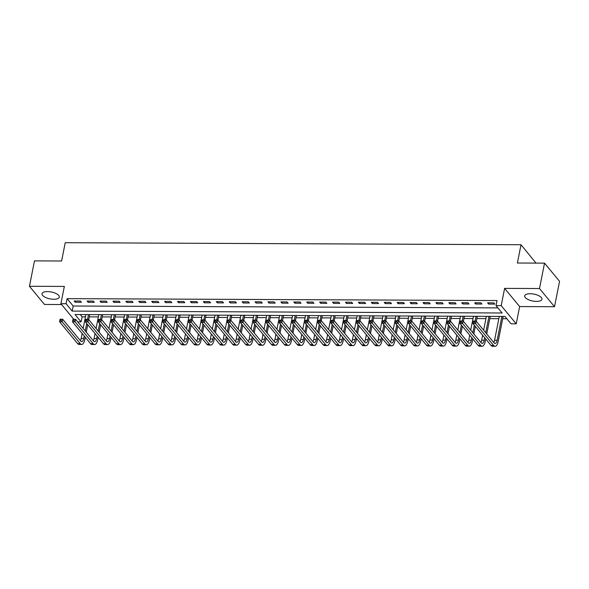 <?xml version="1.0" encoding="UTF-8"?>
<svg xmlns="http://www.w3.org/2000/svg" width="589" height="589" viewBox="0 0 589 589"><rect width="100%" height="100%" fill="white"/><g stroke="black" fill="none" stroke-linecap="round" stroke-linejoin="round"><path stroke-width="0.88" d="M53.827 299.264A8.806 3.497 -168.8 0 0 59.29 297.136A8.806 3.497 -168.8 0 0 47.488 291.592A8.806 3.497 -168.8 0 0 42.025 293.72A8.806 3.497 -168.8 0 0 53.827 299.264M536.483 301.399A8.806 3.497 -168.8 0 0 541.946 299.278A8.806 3.497 -168.8 0 0 530.144 293.734A8.806 3.497 -168.8 0 0 524.681 295.855A8.806 3.497 -168.8 0 0 536.483 301.399M80.237 314.555L82.114 316.83L81.105 321.911L77.733 321.896M536.005 263.099L521.015 244.729L65.232 242.712L61.609 261.001L34.479 260.875L29.45 286.276L44.477 304.461L61.602 304.535M521.015 244.729L517.392 263.018L544.523 263.136L559.55 281.321L554.521 306.722L539.495 288.536L504.611 288.382L501.195 305.647L516.222 323.832L511.053 323.81L504.957 316.44L75.017 314.533L81.105 321.911M504.611 288.382L519.638 306.567L554.521 306.722M519.638 306.567L516.222 323.832M82.114 316.83L85.442 316.845M89.285 316.86L98.363 316.904M102.199 316.919L111.277 316.956M115.12 316.978L124.198 317.015M128.041 317.029L137.119 317.073M140.962 317.088L150.04 317.132M153.876 317.147L162.954 317.184M166.797 317.206L175.875 317.243M179.719 317.257L188.797 317.302M192.632 317.316L201.71 317.361M205.554 317.375L214.632 317.412M218.475 317.434L227.553 317.471M231.396 317.486L240.474 317.53M244.31 317.545L253.388 317.589M257.231 317.604L266.309 317.64M270.152 317.662L279.23 317.699M283.066 317.721L292.144 317.758M295.987 317.773L305.065 317.817M308.908 317.832L317.986 317.876M321.83 317.891L330.9 317.927M334.743 317.95L343.821 317.986M347.665 318.001L356.743 318.045M360.586 318.06L369.664 318.104M373.5 318.119L382.578 318.156M386.421 318.178L395.499 318.215M399.342 318.229L408.42 318.274M412.256 318.288L421.334 318.332M425.177 318.347L434.255 318.384M438.098 318.406L447.176 318.443M451.019 318.465L460.097 318.502M463.933 318.516L473.011 318.561M476.854 318.575L485.932 318.62M489.776 318.634L498.854 318.671M502.689 318.693L506.834 318.708M544.523 263.136L539.495 288.536M29.45 286.276L64.334 286.431L60.91 303.703L66.078 303.725L72.175 311.095L502.115 312.995L496.026 305.625L497.035 300.545L67.087 298.645L73.176 306.015L497.904 307.892M493.796 302.856L487.589 302.827L488.605 304.057L494.812 304.086L493.796 302.856M480.874 302.798L474.675 302.775L475.691 304.005L481.89 304.027L480.874 302.798M467.953 302.746L461.754 302.717L462.77 303.946L468.969 303.976L467.953 302.746M455.039 302.687L448.833 302.658L449.849 303.887L456.048 303.917L455.039 302.687M442.118 302.628L435.919 302.599L436.928 303.828L443.134 303.858L442.118 302.628M429.197 302.569L422.998 302.547L424.014 303.777L430.213 303.799L429.197 302.569M416.276 302.518L410.077 302.488L411.093 303.718L417.292 303.747L416.276 302.518M403.362 302.459L397.155 302.429L398.171 303.659L404.378 303.688L403.362 302.459M390.441 302.4L384.242 302.371L385.258 303.6L391.457 303.629L390.441 302.4M377.52 302.341L371.32 302.319L372.336 303.541L378.536 303.571L377.52 302.341M364.606 302.29L358.399 302.26L359.415 303.49L365.614 303.512L364.606 302.29M351.685 302.231L345.485 302.201L346.494 303.431L352.701 303.46L351.685 302.231M338.763 302.172L332.564 302.142L333.58 303.372L339.779 303.401L338.763 302.172M325.842 302.113L319.643 302.091L320.659 303.313L326.858 303.342L325.842 302.113M312.928 302.054L306.722 302.032L307.738 303.261L313.944 303.283L312.928 302.054M300.007 302.002L293.808 301.973L294.824 303.202L301.023 303.232L300.007 302.002M287.086 301.943L280.887 301.914L281.903 303.144L288.102 303.173L287.086 301.943M274.172 301.885L267.966 301.855L268.982 303.085L275.181 303.114L274.172 301.885M261.251 301.826L255.052 301.804L256.068 303.033L262.267 303.055L261.251 301.826M248.33 301.774L242.131 301.745L243.147 302.974L249.346 303.004L248.33 301.774M235.409 301.715L229.209 301.686L230.225 302.915L236.425 302.945L235.409 301.715M222.495 301.656L216.288 301.627L217.304 302.856L223.511 302.886L222.495 301.656M209.574 301.597L203.374 301.575L204.39 302.805L210.59 302.827L209.574 301.597M196.652 301.546L190.453 301.516L191.469 302.746L197.668 302.768L196.652 301.546M183.739 301.487L177.532 301.458L178.548 302.687L184.755 302.717L183.739 301.487M170.817 301.428L164.618 301.399L165.634 302.628L171.833 302.658L170.817 301.428M157.896 301.369L151.697 301.347L152.713 302.569L158.912 302.599L157.896 301.369M144.975 301.318L138.776 301.288L139.792 302.518L145.991 302.54L144.975 301.318M132.061 301.259L125.862 301.229L126.871 302.459L133.077 302.488L132.061 301.259M119.14 301.2L112.941 301.17L113.957 302.4L120.156 302.429L119.14 301.2M106.219 301.141L100.02 301.119L101.036 302.341L107.235 302.371L106.219 301.141M93.305 301.082L87.098 301.06L88.114 302.29L94.321 302.312L93.305 301.082M80.384 301.031L74.185 301.001L75.201 302.231L81.4 302.26L80.384 301.031M67.087 298.645L66.078 303.725M496.026 305.625L501.195 305.647M73.78 319.275L60.91 303.703M73.176 306.015L72.175 311.095M488.848 302.834L488.605 304.057M475.927 302.775L475.691 304.005M463.013 302.724L462.77 303.946M450.092 302.665L449.849 303.887M437.171 302.606L436.928 303.828M424.257 302.547L424.014 303.777M411.336 302.496L411.093 303.718M398.414 302.437L398.171 303.659M385.5 302.378L385.258 303.6M372.579 302.319L372.336 303.541M359.658 302.267L359.415 303.49M346.737 302.209L346.494 303.431M333.823 302.15L333.58 303.372M320.902 302.091L320.659 303.313M307.981 302.039L307.738 303.261M295.067 301.98L294.824 303.202M282.146 301.921L281.903 303.144M269.225 301.863L268.982 303.085M256.303 301.804L256.068 303.033M243.39 301.752L243.147 302.974M230.468 301.693L230.225 302.915M217.547 301.634L217.304 302.856M204.633 301.575L204.39 302.805M191.712 301.524L191.469 302.746M178.791 301.465L178.548 302.687M165.87 301.406L165.634 302.628M152.956 301.347L152.713 302.569M140.035 301.296L139.792 302.518M127.114 301.237L126.871 302.459M114.2 301.178L113.957 302.4M101.279 301.119L101.036 302.341M88.357 301.06L88.114 302.29M75.436 301.008L75.201 302.231M474.417 322.19L474.616 321.174L473.585 321.167L473.379 322.183L474.417 322.19L475.566 323.597L472.982 323.582L473.49 321.042L476.067 321.057L475.566 323.597L493.619 345.441A8.467 3.401 90.3 0 0 495.091 346.288A8.467 3.401 90.3 0 0 498.176 341.51L503.094 316.661M501.88 316.426L497.16 340.28A5.64 2.268 -89.7 0 1 495.106 343.468A5.64 2.268 -89.7 0 1 494.119 342.901L476.067 321.057L474.616 321.174M499.295 316.411L494.576 340.265A5.64 2.268 -89.7 0 1 493.788 342.496M473.379 322.183L472.982 323.582L491.035 345.434A8.467 3.401 90.3 0 0 492.507 346.273L495.091 346.288M461.496 322.131L461.695 321.115L460.664 321.115L460.465 322.131L461.496 322.131L462.645 323.538L460.068 323.523L460.569 320.983L463.153 320.998L462.645 323.538L480.698 345.382A8.467 3.401 90.3 0 0 482.17 346.229A8.467 3.401 90.3 0 0 485.255 341.451L485.741 339.021M486.735 333.963L490.173 316.61M488.966 316.367L485.726 332.733M484.725 337.791L484.239 340.221A5.64 2.268 -89.7 0 1 482.185 343.409A5.64 2.268 -89.7 0 1 481.206 342.842L463.153 320.998L461.695 321.115M486.381 316.359L483.635 330.208M482.634 335.266L481.655 340.214A5.64 2.268 -89.7 0 1 480.867 342.445M460.465 322.131L460.068 323.523L478.121 345.375A8.467 3.401 90.3 0 0 479.586 346.222L482.17 346.229M448.575 322.073L448.781 321.064L447.743 321.057L447.544 322.073L448.575 322.073L449.731 323.479L447.147 323.471L447.647 320.931L450.232 320.939L449.731 323.479L467.784 345.331A8.467 3.401 90.3 0 0 469.256 346.17A8.467 3.401 90.3 0 0 472.334 341.392L472.82 338.962M473.821 333.911L475.308 326.394M476.31 321.344L477.259 316.551M476.045 316.308L475.109 321.049M474.292 325.165L472.805 332.682M471.804 337.733L471.318 340.162A5.64 2.268 -89.7 0 1 469.264 343.35A5.64 2.268 -89.7 0 1 468.284 342.791L450.232 320.939L448.781 321.064M473.46 316.3L470.714 330.157M469.72 335.207L468.741 340.155A5.64 2.268 -89.7 0 1 467.953 342.386M447.544 322.073L447.147 323.471L465.2 345.316A8.467 3.401 90.3 0 0 466.672 346.163L469.256 346.17M435.661 322.021L435.86 321.005L434.829 320.998L434.623 322.014L435.661 322.021L436.81 323.42L434.226 323.413L434.726 320.872L437.31 320.887L436.81 323.42L454.863 345.272A8.467 3.401 90.3 0 0 456.335 346.118A8.467 3.401 90.3 0 0 459.42 341.34L459.899 338.903M460.9 333.853L462.387 326.335M463.388 321.285L464.338 316.492M463.123 316.256L462.188 320.99M461.371 325.106L459.884 332.623M458.883 337.674L458.404 340.111A5.64 2.268 -89.7 0 1 456.35 343.291A5.64 2.268 -89.7 0 1 455.363 342.732L437.31 320.887L435.86 321.005M460.539 316.241L457.8 330.098M456.799 335.148L455.82 340.096A5.64 2.268 -89.7 0 1 455.032 342.327M434.623 322.014L434.226 323.413L452.278 345.257A8.467 3.401 90.3 0 0 453.751 346.104L456.335 346.118M422.74 321.962L422.939 320.946L421.908 320.939L421.702 321.955L422.74 321.962L423.889 323.368L421.304 323.354L421.812 320.814L424.397 320.828L423.889 323.368L441.941 345.213A8.467 3.401 90.3 0 0 443.414 346.06A8.467 3.401 90.3 0 0 446.499 341.281L446.977 338.844M447.979 333.794L449.466 326.284M450.467 321.226L451.417 316.433M450.21 316.197L449.267 320.939M448.45 325.054L446.963 332.564M445.961 337.615L445.483 340.052A5.64 2.268 -89.7 0 1 443.429 343.24A5.64 2.268 -89.7 0 1 442.449 342.673L424.397 320.828L422.939 320.946M447.625 316.183L444.879 330.039M443.878 335.089L442.899 340.037A5.64 2.268 -89.7 0 1 442.111 342.268M421.702 321.955L421.304 323.354L439.357 345.198A8.467 3.401 90.3 0 0 440.83 346.045L443.414 346.06M409.819 321.903L410.018 320.887L408.987 320.887L408.788 321.903L409.819 321.903L410.975 323.309L408.391 323.295L408.891 320.755L411.475 320.769L410.975 323.309L429.028 345.154A8.467 3.401 90.3 0 0 430.493 346.001A8.467 3.401 90.3 0 0 433.578 341.222L434.064 338.793M435.065 333.735L436.552 326.225M437.553 321.167L438.496 316.381M437.288 316.138L436.346 320.88M435.536 324.995L434.049 332.505M433.048 337.563L432.562 339.993A5.64 2.268 -89.7 0 1 430.507 343.181A5.64 2.268 -89.7 0 1 429.528 342.614L411.475 320.769L410.018 320.887M434.704 316.131L431.958 329.98M430.957 335.038L429.977 339.986A5.64 2.268 -89.7 0 1 429.197 342.209M408.788 321.903L408.391 323.295L426.443 345.147A8.467 3.401 90.3 0 0 427.909 345.986L430.493 346.001M396.898 321.844L397.104 320.828L396.066 320.828L395.867 321.844L396.898 321.844L398.054 323.251L395.469 323.243L395.97 320.703L398.554 320.711L398.054 323.251L416.106 345.095A8.467 3.401 90.3 0 0 417.579 345.942A8.467 3.401 90.3 0 0 420.664 341.164L421.142 338.734M422.144 333.676L423.631 326.166M424.632 321.115L425.582 316.322M424.367 316.079L423.432 320.821M422.615 324.937L421.128 332.454M420.126 337.504L419.648 339.934A5.64 2.268 -89.7 0 1 417.586 343.122A5.64 2.268 -89.7 0 1 416.607 342.562L398.554 320.711L397.104 320.828M421.783 316.072L419.044 329.928M418.043 334.979L417.064 339.927A5.64 2.268 -89.7 0 1 416.276 342.157M395.867 321.844L395.469 323.243L413.522 345.088A8.467 3.401 90.3 0 0 414.995 345.934L417.579 345.942M383.984 321.793L384.183 320.777L383.152 320.769L382.946 321.785L383.984 321.793L385.132 323.192L382.548 323.184L383.056 320.644L385.64 320.652L385.132 323.192L403.185 345.044A8.467 3.401 90.3 0 0 404.658 345.883A8.467 3.401 90.3 0 0 407.743 341.112L408.221 338.675M409.222 333.624L410.71 326.107M411.711 321.057L412.661 316.264M411.446 316.028L410.511 320.762M409.694 324.878L408.206 332.395M407.205 337.445L406.727 339.882A5.64 2.268 -89.7 0 1 404.672 343.063A5.64 2.268 -89.7 0 1 403.686 342.503L385.64 320.652L384.183 320.777M408.869 316.013L406.123 329.869M405.122 334.92L404.142 339.868A5.64 2.268 -89.7 0 1 403.355 342.099M382.946 321.785L382.548 323.184L400.601 345.029A8.467 3.401 90.3 0 0 402.073 345.876L404.658 345.883M371.063 321.734L371.261 320.718L370.231 320.711L370.032 321.727L371.063 321.734L372.219 323.14L369.634 323.125L370.135 320.585L372.719 320.6L372.219 323.14L390.264 344.985A8.467 3.401 90.3 0 0 391.737 345.831A8.467 3.401 90.3 0 0 394.821 341.053L395.307 338.616M396.301 333.565L397.796 326.048M398.79 320.998L399.74 316.205M398.532 315.969L397.59 320.711M396.78 324.826L395.293 332.336M394.291 337.387L393.805 339.824A5.64 2.268 -89.7 0 1 391.751 343.012A5.64 2.268 -89.7 0 1 390.772 342.445L372.719 320.6L371.261 320.718M395.948 315.954L393.202 329.811M392.2 334.861L391.221 339.809A5.64 2.268 -89.7 0 1 390.433 342.04M370.032 321.727L369.634 323.125L387.687 344.97A8.467 3.401 90.3 0 0 389.152 345.817L391.737 345.831M358.141 321.675L358.348 320.659L357.309 320.659L357.111 321.675L358.141 321.675L359.297 323.081L356.713 323.067L357.214 320.526L359.798 320.541L359.297 323.081L377.35 344.926A8.467 3.401 90.3 0 0 378.823 345.772A8.467 3.401 90.3 0 0 381.9 340.994L382.386 338.557M383.387 333.507L384.875 325.997M385.876 320.939L386.826 316.153M385.611 315.91L384.676 320.652M383.859 324.767L382.371 332.277M381.37 337.335L380.884 339.765A5.64 2.268 -89.7 0 1 378.83 342.953A5.64 2.268 -89.7 0 1 377.851 342.386L359.798 320.541L358.348 320.659M383.027 315.895L380.28 329.752M379.287 334.81L378.307 339.757A5.64 2.268 -89.7 0 1 377.52 341.981M357.111 321.675L356.713 323.067L374.766 344.918A8.467 3.401 90.3 0 0 376.238 345.758L378.823 345.772M345.228 321.616L345.426 320.6L344.396 320.6L344.19 321.616L345.228 321.616L346.376 323.022L343.792 323.015L344.293 320.475L346.877 320.482L346.376 323.022L364.429 344.867A8.467 3.401 90.3 0 0 365.902 345.714A8.467 3.401 90.3 0 0 368.986 340.935L369.465 338.506M370.466 333.448L371.953 325.938M372.955 320.887L373.905 316.094M372.69 315.851L371.755 320.593M370.937 324.708L369.45 332.218M368.449 337.276L367.97 339.706A5.64 2.268 -89.7 0 1 365.916 342.894A5.64 2.268 -89.7 0 1 364.93 342.327L346.877 320.482L345.426 320.6M370.106 315.844L367.367 329.7M366.365 334.751L365.386 339.698A5.64 2.268 -89.7 0 1 364.598 341.929M344.19 321.616L343.792 323.015L361.845 344.859A8.467 3.401 90.3 0 0 363.317 345.706L365.902 345.714M332.306 321.565L332.505 320.549L331.474 320.541L331.268 321.557L332.306 321.565L333.455 322.963L330.871 322.956L331.379 320.416L333.963 320.423L333.455 322.963L351.508 344.815A8.467 3.401 90.3 0 0 352.98 345.655A8.467 3.401 90.3 0 0 356.065 340.876L356.544 338.447M357.545 333.396L359.032 325.879M360.034 320.828L360.983 316.035M359.776 315.792L358.834 320.534M358.016 324.649L356.529 332.167M355.535 337.217L355.049 339.654A5.64 2.268 -89.7 0 1 352.995 342.835A5.64 2.268 -89.7 0 1 352.016 342.275L333.963 320.423L332.505 320.549M357.192 315.785L354.445 329.641M353.444 334.692L352.465 339.639A5.64 2.268 -89.7 0 1 351.677 341.87M331.268 321.557L330.871 322.956L348.924 344.801A8.467 3.401 90.3 0 0 350.396 345.647L352.98 345.655M319.385 321.506L319.584 320.49L318.553 320.482L318.354 321.498L319.385 321.506L320.541 322.912L317.957 322.897L318.458 320.357L321.042 320.372L320.541 322.912L338.594 344.756A8.467 3.401 90.3 0 0 340.059 345.603A8.467 3.401 90.3 0 0 343.144 340.825L343.63 338.388M344.631 333.337L346.118 325.82M347.12 320.769L348.062 315.976M346.855 315.741L345.912 320.482M345.102 324.591L343.615 332.108M342.614 337.158L342.128 339.595A5.64 2.268 -89.7 0 1 340.074 342.776A5.64 2.268 -89.7 0 1 339.095 342.216L321.042 320.372L319.584 320.49M344.27 315.726L341.524 329.582M340.523 334.633L339.544 339.581A5.64 2.268 -89.7 0 1 338.763 341.811M318.354 321.498L317.957 322.897L336.01 344.742A8.467 3.401 90.3 0 0 337.482 345.588L340.059 345.603M306.464 321.447L306.67 320.431L305.632 320.423L305.433 321.439L306.464 321.447L307.62 322.853L305.036 322.838L305.536 320.298L308.121 320.313L307.62 322.853L325.673 344.698A8.467 3.401 90.3 0 0 327.145 345.544A8.467 3.401 90.3 0 0 330.23 340.766L330.709 338.329M331.71 333.278L333.197 325.769M334.199 320.711L335.148 315.925M333.934 315.682L332.999 320.423M332.181 324.539L330.694 332.049M329.693 337.099L329.214 339.536A5.64 2.268 -89.7 0 1 327.153 342.724A5.64 2.268 -89.7 0 1 326.173 342.157L308.121 320.313L306.67 320.431M331.349 315.667L328.61 329.523M327.609 334.581L326.63 339.529A5.64 2.268 -89.7 0 1 325.842 341.753M305.433 321.439L305.036 322.838L323.089 344.69A8.467 3.401 90.3 0 0 324.561 345.529L327.145 345.544M293.55 321.388L293.749 320.372L292.718 320.372L292.512 321.388L293.55 321.388L294.699 322.794L292.115 322.779L292.623 320.247L295.207 320.254L294.699 322.794L312.752 344.639A8.467 3.401 90.3 0 0 314.224 345.485A8.467 3.401 90.3 0 0 317.309 340.707L317.788 338.277M318.789 333.219L320.276 325.71M321.277 320.659L322.227 315.866M321.012 315.623L320.077 320.364M319.26 324.48L317.773 331.99M316.772 337.048L316.293 339.478A5.64 2.268 -89.7 0 1 314.239 342.665A5.64 2.268 -89.7 0 1 313.26 342.099L295.207 320.254L293.749 320.372M318.435 315.616L315.689 329.472M314.688 334.523L313.709 339.47A5.64 2.268 -89.7 0 1 312.921 341.701M292.512 321.388L292.115 322.779L310.167 344.631A8.467 3.401 90.3 0 0 311.64 345.478L314.224 345.485M280.629 321.336L280.828 320.32L279.797 320.313L279.598 321.329L280.629 321.336L281.785 322.735L279.201 322.728L279.701 320.188L282.286 320.195L281.785 322.735L299.838 344.587A8.467 3.401 90.3 0 0 301.303 345.426A8.467 3.401 90.3 0 0 304.388 340.648L304.874 338.219M305.868 333.168L307.362 325.651M308.356 320.6L309.306 315.807M308.099 315.564L307.156 320.306M306.346 324.421L304.859 331.938M303.858 336.989L303.372 339.426A5.64 2.268 -89.7 0 1 301.318 342.607A5.64 2.268 -89.7 0 1 300.338 342.047L282.286 320.195L280.828 320.32M305.514 315.557L302.768 329.413M301.767 334.464L300.788 339.411A5.64 2.268 -89.7 0 1 300 341.642M279.598 321.329L279.201 322.728L297.254 344.572A8.467 3.401 90.3 0 0 298.719 345.419L301.303 345.426M267.708 321.277L267.914 320.261L266.876 320.254L266.677 321.27L267.708 321.277L268.864 322.676L266.28 322.669L266.78 320.129L269.364 320.144L268.864 322.676L286.917 344.528A8.467 3.401 90.3 0 0 288.389 345.375A8.467 3.401 90.3 0 0 291.467 340.597L291.953 338.16M292.954 333.109L294.441 325.592M295.442 320.541L296.392 315.748M295.177 315.513L294.242 320.254M293.425 324.362L291.938 331.879M290.937 336.93L290.458 339.367A5.64 2.268 -89.7 0 1 288.396 342.548A5.64 2.268 -89.7 0 1 287.417 341.988L269.364 320.144L267.914 320.261M292.593 315.498L289.854 329.354M288.853 334.405L287.874 339.352A5.64 2.268 -89.7 0 1 287.086 341.583M266.677 321.27L266.28 322.669L284.332 344.513A8.467 3.401 90.3 0 0 285.805 345.36L288.389 345.375M254.794 321.219L254.993 320.202L253.962 320.195L253.756 321.211L254.794 321.219L255.943 322.625L253.358 322.61L253.859 320.07L256.443 320.085L255.943 322.625L273.995 344.469A8.467 3.401 90.3 0 0 275.468 345.316A8.467 3.401 90.3 0 0 278.553 340.538L279.031 338.101M280.033 333.05L281.52 325.54M282.521 320.482L283.471 315.689M282.256 315.454L281.321 320.195M280.504 324.311L279.017 331.821M278.015 336.871L277.537 339.308A5.64 2.268 -89.7 0 1 275.483 342.496A5.64 2.268 -89.7 0 1 274.496 341.929L256.443 320.085L254.993 320.202M279.672 315.439L276.933 329.295M275.932 334.353L274.953 339.293A5.64 2.268 -89.7 0 1 274.165 341.524M253.756 321.211L253.358 322.61L271.411 344.455A8.467 3.401 90.3 0 0 272.884 345.301L275.468 345.316M241.873 321.16L242.072 320.144L241.041 320.144L240.842 321.16L241.873 321.16L243.021 322.566L240.437 322.551L240.945 320.011L243.529 320.026L243.021 322.566L261.074 344.41A8.467 3.401 90.3 0 0 262.547 345.257A8.467 3.401 90.3 0 0 265.632 340.479L266.11 338.049M267.111 332.991L268.599 325.481M269.6 320.423L270.55 315.638M269.342 315.395L268.4 320.136M267.583 324.252L266.095 331.762M265.102 336.82L264.616 339.249A5.64 2.268 -89.7 0 1 262.561 342.437A5.64 2.268 -89.7 0 1 261.582 341.87L243.529 320.026L242.072 320.144M266.758 315.387L264.012 329.236M263.011 334.294L262.031 339.242A5.64 2.268 -89.7 0 1 261.244 341.465M240.842 321.16L240.437 322.551L258.49 344.403A8.467 3.401 90.3 0 0 259.963 345.242L262.547 345.257M228.952 321.101L229.158 320.085L228.12 320.085L227.921 321.101L228.952 321.101L230.108 322.507L227.523 322.5L228.024 319.96L230.608 319.967L230.108 322.507L248.16 344.359A8.467 3.401 90.3 0 0 249.626 345.198A8.467 3.401 90.3 0 0 252.71 340.42L253.196 337.99M254.198 332.932L255.685 325.422M256.686 320.372L257.629 315.579M256.421 315.336L255.479 320.077M254.669 324.193L253.182 331.71M252.18 336.761L251.694 339.19A5.64 2.268 -89.7 0 1 249.64 342.378A5.64 2.268 -89.7 0 1 248.661 341.819L230.608 319.967L229.158 320.085M253.837 315.329L251.091 329.185M250.089 334.235L249.11 339.183A5.64 2.268 -89.7 0 1 248.33 341.414M227.921 321.101L227.523 322.5L245.576 344.344A8.467 3.401 90.3 0 0 247.049 345.191L249.626 345.198M216.03 321.049L216.237 320.033L215.199 320.026L215 321.042L216.03 321.049L217.186 322.448L214.602 322.441L215.103 319.901L217.687 319.908L217.186 322.448L235.239 344.3A8.467 3.401 90.3 0 0 236.712 345.147A8.467 3.401 90.3 0 0 239.797 340.368L240.275 337.931M241.276 332.881L242.764 325.364M243.765 320.313L244.715 315.52M243.5 315.284L242.565 320.018M241.748 324.134L240.26 331.651M239.259 336.702L238.781 339.139A5.64 2.268 -89.7 0 1 236.719 342.319A5.64 2.268 -89.7 0 1 235.74 341.76L217.687 319.908L216.237 320.033M240.916 315.27L238.177 329.126M237.176 334.177L236.196 339.124A5.64 2.268 -89.7 0 1 235.409 341.355M215 321.042L214.602 322.441L232.655 344.285A8.467 3.401 90.3 0 0 234.127 345.132L236.712 345.147M203.117 320.99L203.315 319.974L202.285 319.967L202.079 320.983L203.117 320.99L204.265 322.397L201.681 322.382L202.189 319.842L204.773 319.856L204.265 322.397L222.318 344.241A8.467 3.401 90.3 0 0 223.791 345.088A8.467 3.401 90.3 0 0 226.875 340.309L227.354 337.872M228.355 332.822L229.843 325.305M230.844 320.254L231.794 315.461M230.586 315.225L229.644 319.967M228.827 324.083L227.339 331.592M226.338 336.643L225.859 339.08A5.64 2.268 -89.7 0 1 223.805 342.268A5.64 2.268 -89.7 0 1 222.826 341.701L204.773 319.856L203.315 319.974M228.002 315.211L225.256 329.067M224.254 334.118L223.275 339.065A5.64 2.268 -89.7 0 1 222.487 341.296M202.079 320.983L201.681 322.382L219.734 344.226A8.467 3.401 90.3 0 0 221.206 345.073L223.791 345.088M190.195 320.931L190.394 319.915L189.363 319.915L189.165 320.931L190.195 320.931L191.351 322.338L188.767 322.323L189.268 319.783L191.852 319.798L191.351 322.338L209.404 344.182A8.467 3.401 90.3 0 0 210.869 345.029A8.467 3.401 90.3 0 0 213.954 340.251L214.44 337.814M215.434 332.763L216.929 325.253M217.923 320.195L218.872 315.409M217.665 315.167L216.723 319.908M215.913 324.024L214.425 331.533M213.424 336.591L212.938 339.021A5.64 2.268 -89.7 0 1 210.884 342.209A5.64 2.268 -89.7 0 1 209.905 341.642L191.852 319.798L190.394 319.915M215.081 315.159L212.334 329.008M211.333 334.066L210.354 339.014A5.64 2.268 -89.7 0 1 209.574 341.237M189.165 320.931L188.767 322.323L206.82 344.175A8.467 3.401 90.3 0 0 208.285 345.014L210.869 345.029M177.274 320.872L177.48 319.856L176.442 319.856L176.244 320.872L177.274 320.872L178.43 322.279L175.846 322.271L176.347 319.731L178.931 319.739L178.43 322.279L196.483 344.123A8.467 3.401 90.3 0 0 197.956 344.97A8.467 3.401 90.3 0 0 201.033 340.192L201.519 337.762M202.52 332.704L204.008 325.194M205.009 320.144L205.959 315.351M204.744 315.108L203.809 319.849M202.991 323.965L201.504 331.482M200.503 336.533L200.024 338.962A5.64 2.268 -89.7 0 1 197.963 342.15A5.64 2.268 -89.7 0 1 196.984 341.591L178.931 319.739L177.48 319.856M202.16 315.1L199.421 328.957M198.419 334.007L197.44 338.955A5.64 2.268 -89.7 0 1 196.652 341.186M176.244 320.872L175.846 322.271L193.899 344.116A8.467 3.401 90.3 0 0 195.371 344.963L197.956 344.97M164.36 320.821L164.559 319.805L163.528 319.798L163.322 320.814L164.36 320.821L165.509 322.22L162.925 322.212L163.425 319.672L166.01 319.68L165.509 322.22L183.562 344.072A8.467 3.401 90.3 0 0 185.034 344.911A8.467 3.401 90.3 0 0 188.119 340.14L188.598 337.703M189.599 332.652L191.086 325.135M192.088 320.085L193.037 315.292M191.823 315.056L190.888 319.79M190.07 323.906L188.583 331.423M187.582 336.474L187.103 338.911A5.64 2.268 -89.7 0 1 185.049 342.091A5.64 2.268 -89.7 0 1 184.062 341.532L166.01 319.68L164.559 319.805M189.238 315.041L186.499 328.898M185.498 333.948L184.519 338.896A5.64 2.268 -89.7 0 1 183.731 341.127M163.322 320.814L162.925 322.212L180.978 344.057A8.467 3.401 90.3 0 0 182.45 344.904L185.034 344.911M151.439 320.762L151.638 319.746L150.607 319.739L150.409 320.755L151.439 320.762L152.588 322.168L150.004 322.154L150.512 319.613L153.096 319.628L152.588 322.168L170.641 344.013A8.467 3.401 90.3 0 0 172.113 344.859A8.467 3.401 90.3 0 0 175.198 340.081L175.677 337.644M176.678 332.594L178.165 325.076M179.166 320.026L180.116 315.233M178.909 314.997L177.966 319.739M177.156 323.854L175.662 331.364M174.668 336.415L174.182 338.852A5.64 2.268 -89.7 0 1 172.128 342.032A5.64 2.268 -89.7 0 1 171.149 341.473L153.096 319.628L151.638 319.746M176.325 314.982L173.578 328.839M172.577 333.889L171.598 338.837A5.64 2.268 -89.7 0 1 170.81 341.068M150.409 320.755L150.004 322.154L168.056 343.998A8.467 3.401 90.3 0 0 169.529 344.845L172.113 344.859M138.518 320.703L138.724 319.687L137.686 319.687L137.487 320.696L138.518 320.703L139.674 322.109L137.09 322.095L137.59 319.555L140.175 319.569L139.674 322.109L157.727 343.954A8.467 3.401 90.3 0 0 159.199 344.801A8.467 3.401 90.3 0 0 162.277 340.022L162.763 337.585M163.764 332.535L165.251 325.025M166.253 319.967L167.195 315.181M165.988 314.938L165.045 319.68M164.235 323.795L162.748 331.305M161.747 336.363L161.261 338.793A5.64 2.268 -89.7 0 1 159.207 341.981A5.64 2.268 -89.7 0 1 158.227 341.414L140.175 319.569L138.724 319.687M163.403 314.924L160.657 328.78M159.663 333.838L158.677 338.785A5.64 2.268 -89.7 0 1 157.896 341.009M137.487 320.696L137.09 322.095L155.143 343.947A8.467 3.401 90.3 0 0 156.615 344.786L159.199 344.801M125.604 320.644L125.803 319.628L124.765 319.628L124.566 320.644L125.604 320.644L126.753 322.05L124.169 322.043L124.669 319.503L127.253 319.51L126.753 322.05L144.806 343.895A8.467 3.401 90.3 0 0 146.278 344.742A8.467 3.401 90.3 0 0 149.363 339.963L149.842 337.534M150.843 332.476L152.33 324.966M153.331 319.915L154.281 315.122M153.066 314.879L152.131 319.621M151.314 323.736L149.827 331.246M148.826 336.304L148.347 338.734A5.64 2.268 -89.7 0 1 146.286 341.922A5.64 2.268 -89.7 0 1 145.306 341.355L127.253 319.51L125.803 319.628M150.482 314.872L147.743 328.728M146.742 333.779L145.763 338.727A5.64 2.268 -89.7 0 1 144.975 340.957M124.566 320.644L124.169 322.043L142.221 343.888A8.467 3.401 90.3 0 0 143.694 344.734L146.278 344.742M112.683 320.593L112.882 319.577L111.851 319.569L111.645 320.585L112.683 320.593L113.832 321.992L111.247 321.984L111.755 319.444L114.34 319.452L113.832 321.992L131.884 343.843A8.467 3.401 90.3 0 0 133.357 344.683A8.467 3.401 90.3 0 0 136.442 339.905L136.92 337.475M137.922 332.424L139.409 324.907M140.41 319.856L141.36 315.063M140.153 314.82L139.21 319.562M138.393 323.678L136.906 331.195M135.904 336.245L135.426 338.682A5.64 2.268 -89.7 0 1 133.372 341.863A5.64 2.268 -89.7 0 1 132.392 341.303L114.34 319.452L112.882 319.577M137.568 314.813L134.822 328.669M133.821 333.72L132.842 338.668A5.64 2.268 -89.7 0 1 132.054 340.898M111.645 320.585L111.247 321.984L129.3 343.829A8.467 3.401 90.3 0 0 130.773 344.675L133.357 344.683M99.762 320.534L99.961 319.518L98.93 319.51L98.731 320.526L99.762 320.534L100.918 321.94L98.334 321.925L98.834 319.385L101.418 319.4L100.918 321.94L118.971 343.785A8.467 3.401 90.3 0 0 120.436 344.631A8.467 3.401 90.3 0 0 123.521 339.853L124.007 337.416M125.008 332.365L126.495 324.848M127.489 319.798L128.439 315.005M127.231 314.769L126.289 319.51M125.479 323.619L123.992 331.136M122.991 336.186L122.505 338.623A5.64 2.268 -89.7 0 1 120.45 341.804A5.64 2.268 -89.7 0 1 119.471 341.245L101.418 319.4L99.961 319.518M124.647 314.754L121.901 328.61M120.9 333.661L119.92 338.609A5.64 2.268 -89.7 0 1 119.14 340.84M98.731 320.526L98.334 321.925L116.386 343.77A8.467 3.401 90.3 0 0 117.852 344.617L120.436 344.631M86.841 320.475L87.047 319.459L86.009 319.452L85.81 320.468L86.841 320.475L87.997 321.881L85.412 321.866L85.913 319.326L88.497 319.341L87.997 321.881L106.049 343.726A8.467 3.401 90.3 0 0 107.522 344.572A8.467 3.401 90.3 0 0 110.599 339.794L111.085 337.357M112.087 332.306L113.574 324.797M114.575 319.739L115.525 314.946M114.31 314.71L113.375 319.452M112.558 323.567L111.071 331.077M110.069 336.128L109.591 338.565A5.64 2.268 -89.7 0 1 107.529 341.753A5.64 2.268 -89.7 0 1 106.55 341.186L88.497 319.341L87.047 319.459M111.726 314.695L108.987 328.552M107.986 333.61L107.007 338.55A5.64 2.268 -89.7 0 1 106.219 340.781M85.81 320.468L85.412 321.866L103.465 343.718A8.467 3.401 90.3 0 0 104.938 344.558L107.522 344.572M73.927 320.416L74.126 319.4L73.095 319.4L72.889 320.416L73.927 320.416L75.075 321.822L72.491 321.808L72.999 319.275L75.576 319.282L75.075 321.822L93.128 343.667A8.467 3.401 90.3 0 0 94.601 344.513A8.467 3.401 90.3 0 0 97.686 339.735L98.164 337.306M99.166 332.248L100.653 324.738M101.654 319.687L102.604 314.894M101.389 314.651L100.454 319.393M99.637 323.508L98.149 331.018M97.148 336.076L96.67 338.506A5.64 2.268 -89.7 0 1 94.615 341.694A5.64 2.268 -89.7 0 1 93.629 341.127L75.576 319.282L74.126 319.4M98.805 314.644L96.066 328.493M95.065 333.551L94.085 338.498A5.64 2.268 -89.7 0 1 93.298 340.729M72.889 320.416L72.491 321.808L90.544 343.659A8.467 3.401 90.3 0 0 92.017 344.506L94.601 344.513M61.006 320.364L61.204 319.348L60.174 319.341L59.975 320.357L61.006 320.364L62.154 321.763L59.577 321.756L60.078 319.216L62.662 319.223L62.154 321.763L80.207 343.615A8.467 3.401 90.3 0 0 81.68 344.455A8.467 3.401 90.3 0 0 84.764 339.676L85.25 337.247M86.244 332.196L87.732 324.679M88.733 319.628L89.683 314.835M88.475 314.592L87.533 319.334M86.723 323.449L85.228 330.966M84.234 336.017L83.748 338.447A5.64 2.268 -89.7 0 1 81.694 341.635A5.64 2.268 -89.7 0 1 80.715 341.075L62.662 319.223L61.204 319.348M85.891 314.585L83.145 328.441M82.143 333.492L81.164 338.439A5.64 2.268 -89.7 0 1 80.376 340.67M59.975 320.357L59.577 321.756L77.623 343.601A8.467 3.401 90.3 0 0 79.095 344.447L81.68 344.455M497.16 340.28L494.576 340.265M493.619 345.441L491.035 345.434M484.239 340.221L481.655 340.214M480.698 345.382L478.121 345.375M471.318 340.162L468.741 340.155M467.784 345.331L465.2 345.316M458.404 340.111L455.82 340.096M454.863 345.272L452.278 345.257M445.483 340.052L442.899 340.037M441.941 345.213L439.357 345.198M432.562 339.993L429.977 339.986M429.028 345.154L426.443 345.147M419.648 339.934L417.064 339.927M416.106 345.095L413.522 345.088M406.727 339.882L404.142 339.868M403.185 345.044L400.601 345.029M393.805 339.824L391.221 339.809M390.264 344.985L387.687 344.97M380.884 339.765L378.307 339.757M377.35 344.926L374.766 344.918M367.97 339.706L365.386 339.698M364.429 344.867L361.845 344.859M355.049 339.654L352.465 339.639M351.508 344.815L348.924 344.801M342.128 339.595L339.544 339.581M338.594 344.756L336.01 344.742M329.214 339.536L326.63 339.529M325.673 344.698L323.089 344.69M316.293 339.478L313.709 339.47M312.752 344.639L310.167 344.631M303.372 339.426L300.788 339.411M299.838 344.587L297.254 344.572M290.458 339.367L287.874 339.352M286.917 344.528L284.332 344.513M277.537 339.308L274.953 339.293M273.995 344.469L271.411 344.455M264.616 339.249L262.031 339.242M261.074 344.41L258.49 344.403M251.694 339.19L249.11 339.183M248.16 344.359L245.576 344.344M238.781 339.139L236.196 339.124M235.239 344.3L232.655 344.285M225.859 339.08L223.275 339.065M222.318 344.241L219.734 344.226M212.938 339.021L210.354 339.014M209.404 344.182L206.82 344.175M200.024 338.962L197.44 338.955M196.483 344.123L193.899 344.116M187.103 338.911L184.519 338.896M183.562 344.072L180.978 344.057M174.182 338.852L171.598 338.837M170.641 344.013L168.056 343.998M161.261 338.793L158.677 338.785M157.727 343.954L155.143 343.947M148.347 338.734L145.763 338.727M144.806 343.895L142.221 343.888M135.426 338.682L132.842 338.668M131.884 343.843L129.3 343.829M122.505 338.623L119.92 338.609M118.971 343.785L116.386 343.77M109.591 338.565L107.007 338.55M106.049 343.726L103.465 343.718M96.67 338.506L94.085 338.498M93.128 343.667L90.544 343.659M83.748 338.447L81.164 338.439M80.207 343.615L77.623 343.601"/></g></svg>
